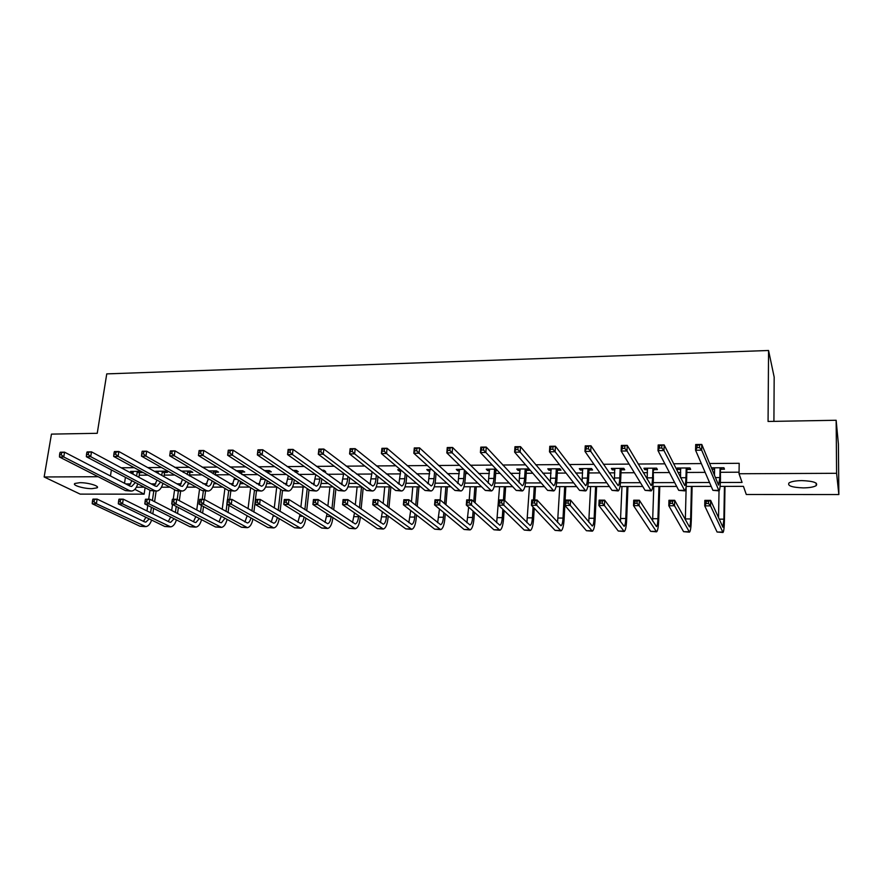 <?xml version="1.0" encoding="UTF-8"?>
<svg xmlns="http://www.w3.org/2000/svg" width="883" height="883" viewBox="0 0 883 883"><rect width="100%" height="100%" fill="white"/><g stroke="black" fill="none" stroke-linecap="round" stroke-linejoin="round"><path stroke-width="1.32" d="M79.856 482.681C88.223 482.537 100.243 486.202 97.031 487.858L92.031 488.652C83.786 488.785 71.733 485.175 74.912 483.465L79.856 482.681M801.863 480.606C813.475 481.092 818.243 482.769 816.179 485.639C813.762 487.063 809.468 487.813 803.298 487.891C791.797 487.416 787.062 485.738 789.093 482.858C791.455 481.456 795.704 480.705 801.863 480.606M773.916 421.368L774.17 377.096L768.563 350.496L106.755 373.884L97.24 433.299L51.457 434.116L44.15 476.975L98.156 476.721M768.563 350.496L768.067 421.467L836.146 420.264L838.397 444.061L838.85 494.557L746.29 494.502L743.442 486.356L720.087 486.39M145.088 487.681L144.139 494.16L80.154 494.116L44.15 476.975M720.362 482.482L742.073 482.427L739.038 473.752L739.181 463.299L709.645 463.509M701.345 463.575L673.586 463.774M664.888 463.84L638.177 464.028M629.104 464.094L603.409 464.281M593.961 464.348L569.259 464.535M559.458 464.601L535.705 464.778M525.573 464.844L502.736 465.01M492.284 465.087L470.341 465.253M459.568 465.33L438.498 465.484M427.427 465.562L407.195 465.705M395.849 465.794L376.423 465.926M364.8 466.014L346.169 466.147M334.271 466.235L316.412 466.367M304.271 466.456L287.152 466.577M274.756 466.666L258.366 466.787M245.739 466.875L230.044 466.997M217.185 467.085L202.174 467.195M189.105 467.295L174.746 467.394M161.468 467.493L147.759 467.593M134.282 467.692L121.192 467.78M139.227 475.209L147.969 475.164M164.205 475.087L174.768 475.032M189.569 474.955L201.986 474.899M215.309 474.833L229.646 474.756M242.306 474.69L257.759 474.613M270.187 474.557L286.324 474.469M298.52 474.414L315.352 474.326M327.306 474.27L343.653 474.182M356.566 474.116L371.886 474.039M386.324 473.972L400.562 473.895M416.566 473.818L429.701 473.752M447.317 473.663L459.303 473.608M465.595 473.575L468.012 473.564M478.586 473.509L489.392 473.454M495.661 473.42L500.131 473.398M510.396 473.343L519.977 473.299M526.224 473.266L532.802 473.233M542.747 473.189L551.058 473.145M557.283 473.111L566.058 473.067M575.672 473.023L582.659 472.979M588.862 472.957L599.899 472.902M609.171 472.846L614.8 472.824M620.959 472.791L634.358 472.725M643.254 472.681L647.471 472.659M653.608 472.626L669.435 472.548M677.956 472.504L680.716 472.493M686.819 472.46L705.142 472.372M713.276 472.328L714.524 472.317M720.594 472.295L739.06 472.195M720.925 469.237L724.468 469.215L723.905 467.747L711.422 467.824M712.029 469.281L714.579 469.27M687.162 469.425L690.649 469.403L689.976 467.957L677.073 468.034L677.802 469.48L680.793 469.469M653.983 469.624L657.405 469.601L656.621 468.156L643.939 468.233L644.767 469.679L647.581 469.657M621.345 469.811L624.711 469.789L623.817 468.354L611.345 468.431L612.294 469.866L614.921 469.844M589.259 469.999L592.57 469.977L591.566 468.564L579.303 468.63L580.352 470.043L582.802 470.032M557.692 470.175L560.959 470.164L559.855 468.752L547.791 468.829L548.939 470.231L551.224 470.22M526.654 470.363L529.855 470.341L528.652 468.95L516.787 469.016L518.034 470.407L520.153 470.396M496.114 469.149L486.29 469.204L487.626 470.584L489.59 470.573M496.114 470.54L497.416 470.529M463.696 469.348L456.29 469.392L457.714 470.76L459.524 470.749M431.831 469.546L426.765 469.579L428.277 470.926L429.933 470.915M400.518 469.734L397.703 469.756L399.304 471.103L400.816 471.092M369.723 469.933L371.401 471.257M352.979 471.367L351.246 470.043M323.542 471.533L325.639 471.522L323.829 470.209L321.732 470.22M295.43 471.699L298.255 471.688L296.379 470.385L292.703 470.407M268.509 471.853L271.291 471.842L269.337 470.551L264.127 470.584M241.986 472.008L244.734 471.997L242.704 470.716L236.026 470.749M215.871 472.162L218.576 472.14L216.478 470.871L208.366 470.926M190.143 472.306L192.803 472.295L190.651 471.036L181.136 471.092M164.79 472.46L167.417 472.438L165.198 471.191L155.507 471.246L158.145 472.493M139.812 472.604L142.395 472.582L140.121 471.345L130.574 471.401L133.156 472.637M836.146 420.264L836.598 473.299L838.85 494.557M111.39 469.922L110.452 475.97M739.038 473.752L836.598 473.299M125.828 483.939L130.75 483.928M151.181 483.884L155.805 483.873M162.759 483.851L163.863 483.851M176.92 483.818L181.236 483.807M188.167 483.785L190.198 483.785M203.046 483.752L207.041 483.741M213.951 483.729L216.931 483.718M229.58 483.685L233.255 483.674M240.132 483.663L244.094 483.652M256.523 483.619L259.856 483.608M266.71 483.597L271.688 483.586M283.885 483.553L286.876 483.542M293.697 483.531L299.723 483.52M311.688 483.487L314.304 483.476M321.103 483.465L328.2 483.442M339.922 483.42L342.174 483.409M348.94 483.398L357.14 483.376M368.608 483.343L370.474 483.343M377.207 483.321L386.566 483.299M397.769 483.277L399.237 483.266M405.926 483.255L416.467 483.233M427.394 483.2L428.454 483.2M435.109 483.178L446.864 483.156M457.504 483.133L458.145 483.122M464.756 483.111L477.769 483.078M494.888 483.034L509.204 483.001M525.517 482.957L541.169 482.924M556.654 482.88L573.685 482.846M588.299 482.802L606.764 482.758M620.484 482.725L640.418 482.681M653.21 482.648L674.667 482.593M686.499 482.571L709.535 482.504M134.856 489.348L144.139 494.16M711.212 486.401L686.157 486.434M676.687 486.456L652.791 486.489M642.747 486.5L619.998 486.533M609.391 486.544L587.747 486.577M576.61 486.599L556.036 486.632M544.381 486.643L524.833 486.676M512.692 486.688L494.149 486.721M481.522 486.743L463.961 486.765M450.871 486.787L434.259 486.809M420.716 486.831L405.021 486.853M391.059 486.875L376.246 486.897M361.864 486.908L347.924 486.93M333.145 486.952L320.043 486.974M304.878 486.997L292.593 487.019M277.052 487.041L265.562 487.052M249.657 487.074L238.94 487.096M222.693 487.118L212.715 487.129M196.136 487.162L186.887 487.173M169.989 487.195L161.434 487.206M144.238 487.228L136.368 487.239M125.419 477.317L124.514 483.266M677.835 468.023L677.802 469.48M644.822 468.233L644.767 469.679M612.349 468.431L612.294 469.866M580.418 468.63L580.352 470.043M549.016 468.818L548.939 470.231M518.122 469.016L518.034 470.407M487.725 469.204L487.626 470.584M457.813 469.381L457.714 470.76M428.387 469.568L428.277 470.926M399.425 469.745L399.304 471.103M183.167 471.081L183.013 472.173M157.925 471.235L157.748 472.493M133.057 471.39L132.869 472.637M714.59 468.465L714.468 475.209M720.064 468.409L719.899 477.593L718.541 485.098L701.786 444.458L701.665 450.175L719.016 490.86C719.822 490.032 720.307 486.08 720.473 479.028L720.351 467.769M721.588 467.758L720.638 469.877M699.491 447.582L701.665 450.175L695.572 450.242L695.705 444.524L701.786 444.458L697.106 445.319L697.051 447.604L699.491 447.582L699.546 445.286M697.051 447.604L695.572 450.242L712.912 490.33L718.828 490.86M695.705 444.524L697.106 445.319M708.486 503.487L708.53 501.268L706.201 501.268L706.157 503.476L708.486 503.487L710.539 505.893L704.722 505.871L704.844 500.363L710.649 500.374L710.539 505.893L722.989 532.482C723.784 531.643 724.27 527.626 724.435 520.429L724.998 486.378M724.435 486.378L723.883 519.171L722.923 527.195L710.649 500.374L708.53 501.268M719.027 490.86L718.541 517.902M706.157 503.476L704.722 505.871L717.084 532.019L722.824 532.482M704.844 500.363L706.201 501.268M680.561 468.012L680.572 477.736L685.959 477.714C685.804 482.383 685.396 484.977 684.744 485.529L664.148 444.911L663.972 450.573L684.833 490.871C685.815 490.054 686.422 486.136 686.654 479.138L686.875 470.065L686.19 468.619L685.959 477.714M686.19 468.619L686.477 467.968M687.824 467.968L686.875 470.065M661.786 448.001L663.972 450.573L658.001 450.639L658.188 444.988L664.148 444.911L659.458 445.76L659.391 448.034L661.786 448.001L661.853 445.738M659.391 448.034L658.001 450.639L678.718 490.352L684.601 490.871M658.188 444.988L659.458 445.76M647.36 468.211L647.217 479.436M652.89 468.818L652.592 477.835C652.394 482.46 651.919 485.043 651.157 485.584L627.228 445.363L627.007 450.97L651.246 490.882C652.382 490.065 653.1 486.191 653.398 479.248L653.177 468.178M654.634 468.167L653.696 470.253M624.789 448.421L627.007 450.97L621.146 451.036L621.367 445.429L627.228 445.363L622.526 446.202L622.438 448.454L624.789 448.421L624.877 446.18M622.438 448.454L621.146 451.036L645.098 490.363L650.97 490.882M621.367 445.429L622.526 446.202M672.438 503.376L672.493 501.191L670.208 501.18L670.153 503.376L672.438 503.376L674.513 505.771L668.806 505.749L668.961 500.286L674.667 500.297L674.513 505.771L689.502 532.151C690.473 531.312 691.069 527.328 691.301 520.197L692.106 486.423M691.422 486.434L690.638 518.95C690.484 523.696 690.087 526.356 689.435 526.897L674.667 500.297L672.493 501.191M686.179 486.434L685.329 519.811M670.153 503.376L668.806 505.749L683.597 531.676L689.292 532.14M668.961 500.286L670.208 501.18M637.04 503.277L637.118 501.114L634.877 501.103L634.789 503.277L637.04 503.277L639.137 505.65L633.53 505.628L633.729 500.208L639.336 500.219L639.137 505.65L656.577 531.809C657.703 530.992 658.42 527.041 658.707 519.966L659.756 486.478M658.95 486.478L657.934 518.718C657.747 523.442 657.272 526.069 656.51 526.61L639.336 500.219L637.118 501.114M653.795 486.489L652.625 520.97M634.789 503.277L633.53 505.628L650.661 531.345L656.334 531.809M633.729 500.208L634.877 501.103M614.711 468.42L614.391 480.628M620.142 469.016L619.789 477.957C619.557 482.548 619.005 485.109 618.133 485.639L590.992 445.794L590.727 451.356L618.221 490.893C619.524 490.087 620.352 486.235 620.705 479.359L621.058 470.44L620.44 468.376M622.007 468.376L621.058 470.44M588.486 448.84L590.727 451.356L584.976 451.423L585.241 445.871L590.992 445.794L586.29 446.632L586.18 448.862L588.486 448.84L588.586 446.61M586.18 448.862L584.976 451.423L612.051 490.374L617.912 490.904M585.241 445.871L586.29 446.632M582.614 468.619L582.096 481.522M587.957 469.204L587.526 478.078C587.261 482.626 586.632 485.164 585.661 485.694L555.429 446.224L555.12 451.732L585.749 490.904C587.206 490.109 588.144 486.29 588.553 479.469L588.972 470.617L588.244 468.575M589.921 468.564L588.972 470.617M552.857 449.237L555.12 451.732L549.469 451.798L549.789 446.29L555.429 446.224L550.716 447.063L550.595 449.259L552.857 449.237L552.979 447.03M550.595 449.259L549.469 451.798L579.568 490.396L585.407 490.915M549.789 446.29L550.716 447.063M551.047 468.807L550.308 482.206M556.29 469.392L555.804 478.2C555.495 482.703 554.811 485.22 553.74 485.749L520.517 446.655L520.164 452.107L553.818 490.915C555.44 490.12 556.467 486.334 556.93 479.568L557.405 470.794L556.577 468.774M558.354 468.763L557.405 470.794M517.88 449.635L520.164 452.107L514.623 452.162L514.977 446.721L520.517 446.655L515.804 447.471L515.661 449.657L517.88 449.635L518.023 447.449M515.661 449.657L514.623 452.162L547.626 490.407L553.442 490.915M514.977 446.721L515.804 447.471M602.272 503.178L602.372 501.025L600.164 501.025L600.065 503.178L602.272 503.178L604.402 505.529L598.895 505.506L599.138 500.142L604.634 500.153L604.402 505.529L624.193 531.478C625.484 530.672 626.312 526.754 626.654 519.734L627.934 486.522M627.018 486.522L625.782 518.509C625.55 523.178 624.998 525.782 624.138 526.323L604.634 500.153L602.372 501.025M621.952 486.533L620.429 521.698M600.065 503.178L598.895 505.506L618.266 531.025L623.917 531.478M599.138 500.142L600.164 501.025M568.133 503.089L568.244 500.948L566.08 500.948L565.959 503.078L568.133 503.089L570.275 505.407L564.866 505.385L565.142 500.065L570.55 500.087L570.275 505.407L592.338 531.158C593.795 530.352 594.723 526.467 595.12 519.513L596.621 486.566M595.595 486.566L594.149 518.288C593.873 522.924 593.266 525.517 592.294 526.047L570.55 500.087L568.244 500.948M590.617 486.577L588.751 522.162M565.959 503.078L564.866 505.385L586.411 530.705L592.04 531.158M565.142 500.065L566.08 500.948M534.59 502.99L534.712 500.871L532.581 500.871L532.46 502.979L534.59 502.99L536.754 505.286L531.434 505.275L531.754 499.999L537.063 500.01L536.754 505.286L561.014 530.838C562.614 530.043 563.641 526.191 564.105 519.292L565.815 486.61M564.69 486.61L563.023 518.078C562.725 522.681 562.041 525.242 560.97 525.771L537.063 500.01L534.712 500.871M559.778 486.621L557.559 522.46M532.46 502.979L531.434 505.275L555.087 530.385L560.683 530.838M531.754 499.999L532.581 500.871M501.632 502.891L501.765 500.793L499.679 500.793L499.535 502.891L501.632 502.891L503.818 505.175L498.586 505.164L498.939 499.933L504.16 499.944L503.818 505.175L530.197 530.528C531.941 529.745 533.067 525.926 533.575 519.072L534.226 508.233M534.712 500.01L535.506 486.654M534.27 486.654L533.475 500.01M533.056 506.997L532.405 517.868C532.074 522.427 531.323 524.977 530.153 525.495L504.16 499.944L501.765 500.793M529.436 486.665L526.875 522.637M499.535 502.891L498.586 505.164L524.259 530.076L529.833 530.528M498.939 499.933L499.679 500.793M469.237 502.802L469.392 500.727L467.339 500.716L467.184 502.791L469.237 502.802L471.445 505.065L466.312 505.043L466.699 499.866L471.82 499.877L471.445 505.065L499.877 530.219C501.754 529.436 502.979 525.65 503.542 518.862L504.094 510.506M504.756 500.54L505.661 486.699M504.336 486.699L503.453 499.944M502.835 509.281L502.284 517.67C501.908 522.195 501.091 524.712 499.833 525.23L471.82 499.877L469.392 500.727M499.579 486.71L496.665 522.725M467.184 502.791L466.312 505.043L493.928 529.778L499.48 530.219M466.699 499.866L467.339 500.716M437.405 502.714L437.582 500.65L435.551 500.65L435.385 502.703L437.405 502.714L439.624 504.955L434.579 504.933L434.999 499.8L440.043 499.811L439.624 504.955L470.032 529.921C472.052 529.149 473.365 525.385 473.972 518.652L474.436 512.328M475.12 502.913L476.29 486.743M474.866 486.743L473.785 501.676M473.089 511.125L472.626 517.46C472.217 521.952 471.345 524.458 469.999 524.966L440.043 499.811L437.582 500.65M470.197 486.754L469.215 499.877M468.674 507.173L466.919 522.758M435.385 502.703L434.579 504.933L464.094 529.48L469.601 529.91M434.999 499.8L435.551 500.65M406.114 502.626L406.301 500.584L404.315 500.573L404.127 502.615L406.114 502.626L408.354 504.844L403.388 504.833L403.84 499.734L408.796 499.745L408.354 504.844L440.661 529.623C442.813 528.851 444.226 525.131 444.877 518.442L445.242 513.807M445.948 504.855L447.383 486.787M445.871 486.787L444.524 503.641M443.807 512.615L443.443 517.261C443.001 521.721 442.063 524.204 440.639 524.701L408.796 499.745L406.301 500.584M441.257 486.798L440.198 499.944M439.469 509.005L437.648 522.736M404.127 502.615L403.388 504.833L434.723 529.182L440.209 529.612M403.84 499.734L404.315 500.573M375.352 502.537L375.551 500.506L373.597 500.506L373.399 502.526L375.352 502.537L377.604 504.745L372.725 504.723L373.211 499.679L378.079 499.69L377.604 504.745L411.754 529.325C414.039 528.564 415.529 524.877 416.224 518.233L416.5 515.021M417.24 506.467L418.917 486.831M417.306 486.831L415.727 505.264M414.988 513.84L414.712 517.074C414.237 521.489 413.244 523.95 411.732 524.447L378.079 499.69L375.551 500.506M412.78 486.842L411.467 501.875M410.716 510.517L408.829 522.692M373.399 502.526L372.725 504.723L405.816 528.884L411.279 529.314M373.211 499.679L373.597 500.506M345.11 502.449L345.308 500.44L343.388 500.44L343.189 502.438L345.11 502.449L347.372 504.635L342.571 504.623L343.079 499.612L347.88 499.623L347.372 504.635L383.299 529.038C385.705 528.288 387.273 524.623 388.023 518.034L388.2 516.025M388.962 507.824L390.882 486.875M389.193 486.875L387.372 506.632M386.611 514.866L386.423 516.875C385.926 521.257 384.878 523.707 383.277 524.204L347.88 499.623L345.308 500.44M384.734 486.875L383.178 503.498M382.405 511.798L380.452 522.615M343.189 502.438L342.571 504.623L377.361 528.608L382.792 529.027M343.079 499.612L343.388 500.44M315.363 502.361L315.573 500.374L313.686 500.363L313.465 502.361L315.363 502.361L317.637 504.535L312.913 504.513L313.454 499.546L318.167 499.557L317.637 504.535L355.286 528.751C357.803 528.012 359.458 524.37 360.242 517.835L360.341 516.875M361.114 508.961L363.189 487.902M361.511 486.919L359.447 507.791M358.664 515.716L358.575 516.687C358.045 521.036 356.942 523.464 355.264 523.95L318.167 499.557L315.573 500.374M357.107 486.919L355.319 504.877M354.524 512.857L352.516 522.515M313.465 502.361L312.913 504.513L349.337 528.321L354.756 528.74M313.454 499.546L313.686 500.363M286.103 502.284L286.335 500.308L284.469 500.297L284.238 502.272L286.103 502.284L288.388 504.436L283.752 504.414L284.315 499.491L288.951 499.502L288.388 504.436L327.692 528.476C330.33 527.736 332.063 524.127 332.891 517.648L332.902 517.581M333.697 509.933L335.893 488.906M334.16 487.681L331.953 508.774M331.147 516.434L331.147 516.5C330.584 520.815 329.436 523.222 327.681 523.707L288.951 499.502L286.335 500.308M329.911 486.963L327.891 506.058M327.074 513.774L324.999 522.405M284.238 502.272L283.752 504.414L321.754 528.045L327.14 528.464M284.315 499.491L284.469 500.297M306.688 510.771L309.006 489.778M307.207 488.564L304.878 509.612M303.112 486.997L300.871 507.074M300.032 514.535L297.891 522.272M304.039 517.03C303.388 520.915 302.218 523.056 300.518 523.464L260.209 499.436L259.624 504.336L300.529 528.2C303.145 527.537 304.922 524.193 305.86 518.166M257.317 502.195L259.624 504.336L255.055 504.314L255.651 499.436L260.209 499.436L255.728 500.231L255.496 502.195L257.317 502.195L257.56 500.242M255.496 502.195L255.055 504.314L294.591 527.769L299.955 528.189M255.651 499.436L255.728 500.231M280.088 511.489L282.516 490.551L288.123 491.014M280.651 489.348L278.2 510.341M276.721 487.041L274.26 507.957M273.399 515.197L271.191 522.14M277.306 517.515C276.578 520.981 275.397 522.891 273.763 523.233L231.931 499.381L231.313 504.237L273.774 527.924C276.357 527.339 278.178 524.248 279.216 518.652M229.006 502.118L231.313 504.237L226.821 504.215L227.45 499.37L231.931 499.381L227.461 500.164L227.207 502.107L229.006 502.118L229.26 500.175M227.207 502.107L226.821 504.215L267.836 527.504L273.167 527.913M227.45 499.37L227.461 500.164M253.874 512.107L256.456 491.003M254.492 490.043L251.92 510.97M250.64 487.681L248.035 508.718M247.163 515.771L244.9 521.996M250.96 517.924C250.165 521.014 248.984 522.703 247.417 523.001L204.116 499.325L203.465 504.138L247.417 527.659C249.977 527.129 251.821 524.27 252.957 519.049M201.147 502.041L203.465 504.138L199.05 504.127L199.69 499.314L204.116 499.325L199.635 500.109L199.381 502.03L201.147 502.041L201.401 500.109M199.381 502.03L199.05 504.127L241.478 527.239L246.798 527.648M199.69 499.314L199.635 500.109M228.057 512.637L228.973 505.44M229.746 499.381L230.816 491.025M228.708 490.661L227.593 499.37M226.964 504.292L226.037 511.511M224.922 488.431L222.207 509.381M224.988 518.255L221.445 522.769L220.242 522.515L176.732 499.27L176.059 504.038L221.445 527.394C223.984 526.919 225.86 524.248 227.074 519.392M221.313 516.246L218.984 521.842M172.251 500.043L172.384 499.259L176.732 499.27L172.251 500.043L171.986 501.952L173.73 501.963L173.995 500.043M173.73 501.963L176.059 504.038L171.71 504.027L215.518 526.974L220.805 527.383M171.71 504.027L171.986 501.952M202.615 513.1L203.487 506.544M204.426 499.502L205.562 491.036M203.344 491.014L202.229 499.325M201.412 505.407L200.529 511.985M199.569 489.105L196.754 509.966M199.381 518.52L195.871 522.548L194.624 522.294L149.779 499.215L149.084 503.95L195.871 527.129C198.388 526.698 200.275 524.215 201.556 519.657M195.816 516.654L193.454 521.687M145.309 499.977L145.496 499.204L149.779 499.215L145.309 499.977L145.033 501.875L146.744 501.886L147.019 499.988M146.744 501.886L149.084 503.95L144.801 503.939L189.944 526.721L195.209 527.129M144.801 503.939L145.033 501.875M177.538 513.498L178.366 507.515M179.326 500.661L180.662 491.047M114.172 452.251L113.863 454.204L115.64 454.193L115.938 452.239L114.172 452.251L114.448 451.566L118.863 451.511L118.112 456.39L113.686 456.445L176.203 490.584L178.366 491.047L177.196 499.513M176.236 506.401L175.397 512.394M174.591 489.712L173.256 499.259M172.527 504.458L171.677 510.484M174.128 518.74L170.673 522.328L169.381 522.074L123.245 499.16L122.538 503.862L170.662 526.875C173.156 526.478 175.066 524.149 176.401 519.888M170.684 516.996L168.3 521.533M118.786 499.921L119.039 499.149L123.245 499.16L118.786 499.921L118.499 501.798L120.187 501.809L120.474 499.921M120.187 501.809L122.538 503.862L118.322 503.84L164.746 526.467L169.977 526.864M118.322 503.84L118.499 501.798M152.825 513.851L153.62 508.387M154.591 501.687L156.125 491.058M153.774 491.058L152.395 500.562M151.412 507.272L150.618 512.747M149.978 490.264L148.675 499.215M147.759 505.429L146.953 510.937M149.238 518.906L145.838 522.107L144.514 521.853L97.13 499.105L96.39 503.763L145.827 526.621C148.3 526.257 150.22 524.072 151.611 520.065M145.894 517.272L143.51 521.367M92.671 499.855L92.98 499.094L97.13 499.105L92.671 499.855L92.373 501.732L94.04 501.732L94.338 499.866M94.04 501.732L96.39 503.763L92.24 503.751L139.911 526.213L145.121 526.621M92.24 503.751L92.373 501.732M519.988 469.005L519.038 482.758M525.142 469.579L524.601 478.31C524.27 482.78 523.509 485.275 522.339 485.805L486.246 447.063L485.86 452.471L522.416 490.926C524.182 490.142 525.319 486.39 525.827 479.679L526.367 470.97L525.44 468.961M527.306 468.95L526.367 470.97M483.553 450.021L485.86 452.471L480.418 452.538L480.805 447.129L486.246 447.063L481.533 447.88L481.367 450.043L483.553 450.021L483.707 447.858M481.367 450.043L480.418 452.538L516.213 490.429L522.008 490.926M480.805 447.129L481.533 447.88M489.447 469.193L488.277 483.2M494.513 469.767L493.917 478.42C493.542 482.858 492.725 485.341 491.456 485.86L452.582 447.471L452.162 452.836L491.533 490.937C493.442 490.153 494.668 486.434 495.231 479.778L495.816 471.147L494.8 469.16M496.544 469.613L495.816 471.147M449.844 450.407L452.162 452.836L446.82 452.891L447.251 447.538L452.582 447.471L447.869 448.288L447.703 450.429L449.844 450.407L450.01 448.255M447.703 450.429L446.82 452.891L485.319 490.44L491.091 490.937M447.251 447.538L447.869 448.288M459.392 469.37L457.99 483.575M464.37 469.999L463.718 478.542C463.31 482.935 462.427 485.396 461.081 485.904L419.535 447.869L419.072 453.189L459.756 490.451L461.158 490.948C463.189 490.175 464.513 486.478 465.12 479.877L465.76 471.367M416.732 450.783L419.072 453.189L413.829 453.244L414.293 447.935L419.535 447.869L414.822 448.674L414.635 450.805L416.732 450.783L416.919 448.652M414.635 450.805L413.829 453.244L454.922 490.451L460.683 490.948M414.293 447.935L414.822 448.674M429.811 469.557L428.2 483.895M434.557 472.008L434.006 478.641C433.564 483.012 432.626 485.451 431.18 485.959L387.063 448.266L386.577 453.531L429.778 490.462L431.268 490.959C433.432 490.186 434.844 486.522 435.496 479.977L436.047 473.354M384.215 451.147L386.577 453.531L381.423 453.586L381.92 448.332L387.063 448.266L382.35 449.061L382.151 451.169L384.215 451.147L384.414 449.039M382.151 451.169L381.423 453.586L425.021 490.473L430.761 490.959M381.92 448.332L382.35 449.061M400.772 469.955L398.873 484.171M405.22 473.718L404.767 478.752C404.293 483.078 403.299 485.507 401.776 486.014L355.176 448.652L354.646 453.873L400.286 490.484L401.853 490.97C404.149 490.208 405.65 486.577 406.346 480.076L406.787 475.054M352.273 451.511L354.646 453.873L349.58 453.928L350.109 448.719L355.176 448.652L350.452 449.447L350.242 451.533L352.273 451.511L352.483 449.414M350.242 451.533L349.58 453.928L395.606 490.484L401.312 490.97M350.109 448.719L350.452 449.447M372.096 471.82L369.999 484.414M376.346 475.186L375.992 478.862C375.496 483.156 374.436 485.551 372.825 486.058L323.829 449.028L323.277 454.204L371.257 490.495L372.902 490.981C375.33 490.22 376.909 486.621 377.648 480.164L378.001 476.5M320.882 451.864L323.277 454.204L318.299 454.259L318.862 449.094L323.829 449.028L319.116 449.811L318.884 451.886L320.882 451.864L321.103 449.789M318.884 451.886L318.299 454.259L366.644 490.495L372.339 490.981M318.862 449.094L319.116 449.811M343.741 473.332L341.589 484.624M347.913 476.456L347.659 478.961C347.129 483.222 346.026 485.606 344.337 486.103L293.035 449.403L292.439 454.535L342.692 490.506L344.414 490.992C346.953 490.242 348.619 486.665 349.403 480.264L349.657 477.769M290.043 452.217L292.439 454.535L287.549 454.59L288.145 449.458L293.035 449.403L288.322 450.187L288.079 452.239L290.043 452.217L290.275 450.153M288.079 452.239L287.549 454.59L338.156 490.506L343.829 490.992M288.145 449.458L288.322 450.187M315.827 474.668L313.608 484.811M319.933 477.582L319.778 479.072C319.216 483.299 318.057 485.661 316.302 486.158L262.759 449.767L262.141 454.855L314.569 490.518L316.379 491.003C319.028 490.253 320.761 486.699 321.6 480.352L321.754 478.873M323.421 470.209L322.979 471.125M259.723 452.56L262.141 454.855L257.328 454.911L257.957 449.833L262.759 449.767L258.046 450.54L257.803 452.582L259.723 452.56L259.977 450.518M257.803 452.582L257.328 454.911L310.099 490.518L315.761 491.003M257.957 449.833L258.046 450.54M288.344 475.838L286.059 484.988M292.383 478.564L292.317 479.171C291.732 483.365 290.529 485.705 288.697 486.202L233.002 450.131L232.35 455.175L286.887 490.529L288.763 491.014C291.533 490.264 293.344 486.743 294.216 480.44L294.282 479.844M296.081 470.385L295.209 472.14M229.922 452.891L232.35 455.175L227.626 455.231L228.278 450.187L233.002 450.131L228.3 450.893L228.035 452.913L229.922 452.891L230.187 450.871M228.035 452.913L227.626 455.231L282.483 490.54L286.887 490.529M228.278 450.187L228.3 450.893M261.28 476.886L258.94 485.142M269.16 470.551L268.222 472.427L266.258 471.136L266.169 471.919M266.258 471.136L266.545 470.562M268.123 473.2L268.222 472.427M265.264 479.447C264.635 483.509 263.388 485.782 261.511 486.246L203.752 450.485L203.068 455.485L259.624 490.551L261.589 491.014C264.414 490.297 266.302 486.864 267.229 480.716M200.629 453.222L203.068 455.485L198.421 455.54L199.105 450.54L203.752 450.485L199.039 451.246L198.774 453.244L200.629 453.222L200.905 451.224M198.774 453.244L198.421 455.54L255.297 490.551L260.915 491.014M199.105 450.54L199.039 451.246M234.624 477.824L232.218 485.275M242.637 470.716L241.699 472.582L239.679 471.301L239.47 472.913M239.679 471.301L239.966 470.727M241.501 474.193L241.699 472.582M238.531 480.22C237.803 483.873 236.545 485.893 234.746 486.29L174.977 450.838L174.282 455.794L232.792 490.562L234.812 491.025C237.615 490.385 239.536 487.206 240.573 481.478M170.276 451.588L170.419 450.893L174.977 450.838L170.276 451.588L170 453.575L171.821 453.553L172.108 451.566M171.821 453.553L174.282 455.794L169.702 455.849L228.531 490.562L234.127 491.025M169.702 455.849L170 453.575M209.194 470.915L209.326 471.5M208.377 478.663L205.916 485.407M216.512 470.893L215.584 472.725L213.487 471.456L213.178 473.818M213.487 471.456L213.774 470.893M215.275 475.076L215.584 472.725M212.174 480.915C211.379 484.182 210.121 485.992 208.377 486.334L146.688 451.18L145.96 456.103L206.368 490.573L208.454 491.036C211.225 490.451 213.167 487.493 214.304 482.162M141.997 451.919L142.196 451.235L146.688 451.18L141.997 451.919L141.699 453.895L143.499 453.873L143.797 451.897M143.499 453.873L145.96 456.103L141.468 456.147L202.163 490.573L207.737 491.036M141.468 456.147L141.699 453.895M183.465 471.081L183.487 472.449M182.516 479.425L179.989 485.529M190.761 471.103L189.856 472.869L187.693 471.61L187.273 474.635M187.693 471.61L187.98 471.047M189.437 475.893L189.856 472.869M186.203 481.522L182.417 486.378L180.96 486.069L118.863 451.511L115.938 452.239M115.64 454.193L118.112 456.39L180.331 490.584L182.494 491.047C185.22 490.518 187.196 487.758 188.41 482.769M113.686 456.445L113.863 454.204M158.123 471.235L158.024 473.31M165.386 471.301L164.503 473.012L162.284 471.765L161.766 475.385M162.284 471.765L162.571 471.202M163.984 476.621L164.503 473.012M160.596 482.063L156.843 486.423L155.342 486.114L91.49 451.842L90.706 456.688L154.691 490.595L156.909 491.058C159.613 490.573 161.611 487.99 162.902 483.321M157.031 480.12L154.459 485.639M86.799 452.582L87.141 451.897L91.49 451.842L86.799 452.582L86.49 454.524L88.234 454.502L88.543 452.56M88.234 454.502L90.706 456.688L86.357 456.732L150.618 490.595L156.159 491.058M86.357 456.732L86.49 454.524M133.145 471.39L132.936 474.094M140.386 471.489L139.525 473.156L137.24 471.908L136.622 476.069M137.24 471.908L137.527 471.356M138.907 477.295L139.525 473.156M135.364 482.56L131.644 486.467L130.099 486.158L64.558 452.173L63.753 456.975L129.437 490.606L131.71 491.058C134.393 490.617 136.401 488.2 137.748 483.818M131.909 480.738L129.304 485.738M59.878 452.902L60.287 452.217L64.558 452.173L59.878 452.902L59.558 454.822L61.269 454.8L61.589 452.88M61.269 454.8L63.753 456.975L59.481 457.019L125.419 490.606L130.938 491.069M59.481 457.019L59.558 454.822M719.899 477.593L715.462 477.604M718.453 490.33L712.912 490.33M723.883 519.171L719.104 519.138M722.515 532.074L717.084 532.019M684.159 490.341L678.718 490.352M652.592 477.835L647.294 477.858M650.451 490.363L645.098 490.363M690.638 518.95L685.363 518.906M688.917 531.732L683.597 531.676M657.934 518.718L652.747 518.685M655.892 531.4L650.661 531.345M619.789 477.957L614.579 477.979M617.316 490.374L612.051 490.374M587.526 478.078L582.405 478.1M584.745 490.396L579.568 490.396M555.804 478.2L550.771 478.211M552.714 490.407L547.626 490.407M625.782 518.509L620.672 518.464M623.42 531.08L618.266 531.025M594.149 518.288L589.127 518.255M591.489 530.76L586.411 530.705M563.023 518.078L558.089 518.045M560.065 530.44L555.087 530.385M532.405 517.868L527.548 517.835M529.171 530.131L524.259 530.076M502.284 517.67L497.493 517.637M498.763 529.822L493.928 529.778M472.626 517.46L467.924 517.427M468.84 529.524L464.094 529.48M443.443 517.261L438.807 517.228M439.392 529.226L434.723 529.182M414.712 517.074L410.154 517.041M410.418 528.939L405.816 528.884M386.423 516.875L381.931 516.842M381.886 528.652L377.361 528.608M358.575 516.687L354.149 516.654M353.796 528.365L349.337 528.321M331.147 516.5L326.787 516.467M326.147 528.089L321.754 528.045M302.88 516.312L299.845 516.29M298.918 527.813L294.591 527.769M274.944 516.114L273.3 516.102M272.096 527.548L267.836 527.504M245.684 527.283L241.478 527.239M219.657 527.019L215.518 526.974M194.017 526.765L189.944 526.721M168.763 526.511L164.746 526.467M143.874 526.257L139.911 526.213M524.601 478.31L519.657 478.332M521.213 490.418L516.213 490.429M493.917 478.42L489.039 478.443M490.231 490.44L485.319 490.44M463.718 478.542L458.928 478.553M459.756 490.451L454.922 490.451M434.006 478.641L429.293 478.663M429.778 490.462L425.021 490.473M404.767 478.752L400.12 478.774M400.286 490.484L395.606 490.484M375.992 478.862L371.423 478.873M371.257 490.495L366.644 490.495M347.659 478.961L343.167 478.983M342.692 490.506L338.156 490.506M319.778 479.072L315.341 479.083M314.569 490.518L310.099 490.518M292.317 479.171L287.957 479.182M264.988 479.27L260.982 479.281M259.624 490.551L255.297 490.551M237.141 479.37L234.425 479.381M232.792 490.562L228.531 490.562M209.746 479.469L208.267 479.48M206.368 490.573L202.163 490.573M180.331 490.584L176.203 490.584M154.691 490.595L150.618 490.595M129.437 490.606L125.419 490.606M97.031 487.858L97.218 486.676M816.179 485.639L816.168 483.144M181.755 491.047L178.366 491.047"/></g></svg>
